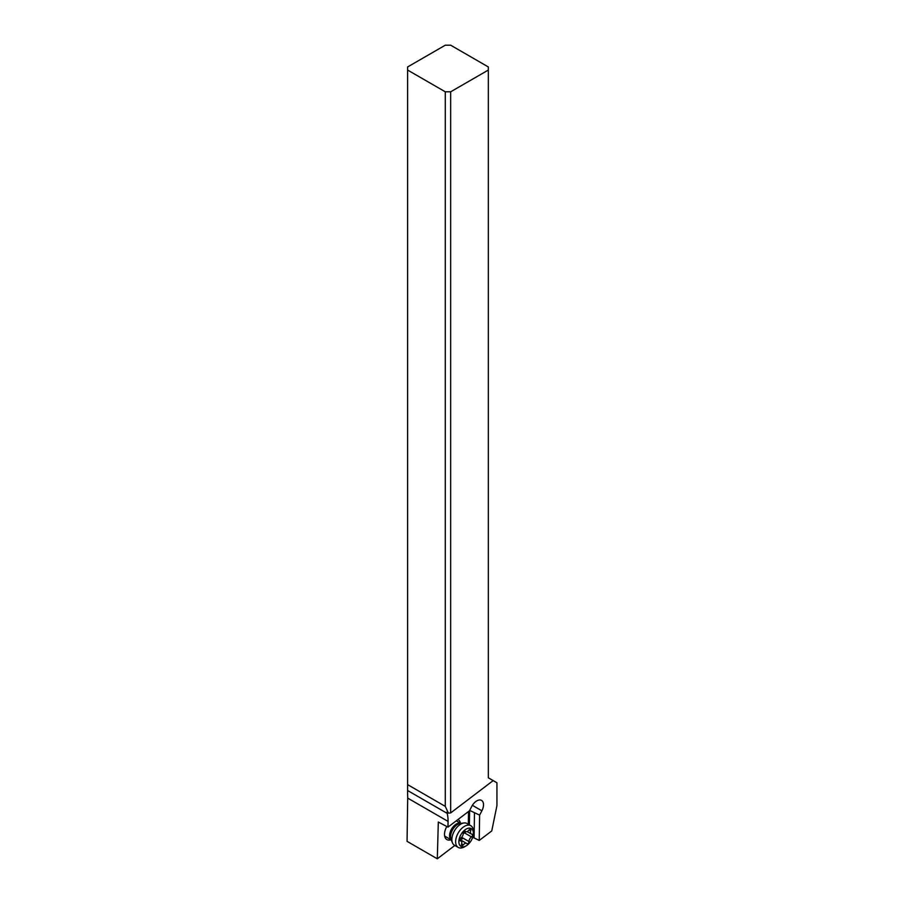 <?xml version="1.0" encoding="UTF-8"?>
<svg xmlns="http://www.w3.org/2000/svg" width="904" height="904" viewBox="0 0 904 904"><rect width="100%" height="100%" fill="white"/><g stroke="black" fill="none" stroke-linecap="round" stroke-linejoin="round"><path stroke-width="1.36" d="M407.614 784.627L407.614 70.06L445.288 91.801L445.288 806.379L407.614 784.627L407.614 795.023A38.047 21.967 -60 0 1 407.704 798.108L407.06 841.341L437.299 858.8L438.316 822.041M407.614 70.06L407.614 66.953L445.288 45.2L450.667 45.2L488.329 66.953L488.329 70.06L450.667 91.801L445.288 91.801M488.329 70.06L488.329 777.802L496.94 782.774L496.94 805.588L491.753 830.934L479.233 840.449L472.713 837.24M454.836 845.466L437.299 858.8M460.498 823.261A11.413 6.588 120 0 0 457.887 819.589M446.779 826.55A11.413 6.588 120 0 0 444.508 834.335A11.413 6.588 120 0 0 450.983 839.737M469.662 810.413L479.617 815.114L481.877 810.809A9.515 5.492 120 0 0 481.549 800.413A9.515 5.492 120 0 0 476.803 800.876A9.515 5.492 120 0 0 471.718 806.481L469.47 810.786L447.977 827.115L448.068 821.408A38.047 21.967 120 0 0 447.152 813.351L446.847 812.221L448.418 813.125L445.288 806.379M479.233 840.449L479.617 815.114M438.395 822.075L447.977 827.115M493.188 780.593L450.667 812.922L448.418 813.125M450.667 91.801L450.667 812.922M474.091 838.031L474.464 813.182M470.792 825.691L467.029 823.51A12.554 7.255 120 0 0 463.91 822.979A12.554 7.255 120 0 0 454.045 831.533A12.554 7.255 120 0 0 452.452 842.833A12.554 7.255 120 0 0 454.463 845.263L458.238 847.432A12.554 7.255 -60 0 1 457.808 833.703A12.554 7.255 -60 0 1 470.792 825.691A12.554 7.255 -60 0 1 473.391 831.431L473.391 833.296A10.272 5.932 -60 0 1 471.606 839.827A10.272 5.932 -60 0 1 466.125 845.884A10.272 5.932 -60 0 1 459.514 844.788A10.272 5.932 -60 0 1 460.644 835.16A10.272 5.932 -60 0 1 468.667 828.166A10.272 5.932 -60 0 1 473.391 833.296M466.125 845.884L464.509 846.811A12.554 7.255 -60 0 1 458.238 847.432M460.351 840.844A3.842 2.215 -60 0 1 461.017 841.025A3.842 2.215 -60 0 1 461.56 844.223A1.638 0.949 120 0 0 461.797 845.602A1.638 0.949 120 0 0 463.243 844.946A3.842 2.215 -60 0 1 466.622 843.421A3.842 2.215 -60 0 1 466.916 843.647A1.638 0.949 120 0 0 467.04 843.748A1.638 0.949 120 0 0 468.747 842.697A1.638 0.949 120 0 0 469.029 841.59A3.842 2.215 -60 0 1 469.696 839.014A3.842 2.215 -60 0 1 471.481 836.912A1.638 0.949 120 0 0 472.25 836.019A1.638 0.949 120 0 0 472.193 834.222A1.638 0.949 120 0 0 471.911 834.143A3.842 2.215 -60 0 1 471.233 833.963A3.842 2.215 -60 0 1 470.69 830.765A1.638 0.949 120 0 0 470.453 829.386A1.638 0.949 120 0 0 469.006 830.041A3.842 2.215 -60 0 1 465.628 831.567A3.842 2.215 -60 0 1 465.334 831.341A1.638 0.949 120 0 0 465.21 831.239A1.638 0.949 120 0 0 463.515 832.29A1.638 0.949 120 0 0 463.221 833.398A3.842 2.215 -60 0 1 462.565 835.974A3.842 2.215 -60 0 1 460.769 838.076A1.638 0.949 120 0 0 460 838.968A1.638 0.949 120 0 0 460.057 840.765A1.638 0.949 120 0 0 460.351 840.844L459.853 840.562M462 836.867L462.215 838.923L459.797 839.488L466.622 843.421M466.012 831.714L463.221 833.725M468.521 811.498L468.328 824.267M469.617 810.492L469.402 824.889M481.877 810.809L472.385 805.328M448.068 821.408L407.704 798.108M407.614 790.525L447.152 813.351M451.232 839.85A9.515 5.492 -60 0 1 451.22 829.657A9.515 5.492 -60 0 1 460.724 823.42M463.91 822.979L460.17 823.487A10.023 5.786 120 0 0 452.294 830.313A10.023 5.786 120 0 0 451.017 839.341L452.452 842.833M461.628 844.008L463.243 844.946M462.181 837.635L469.029 841.59M464.633 832.957L471.481 836.912M469.142 829.872L470.69 830.765M444.666 836.087L451.243 839.884M456.271 820.821L460.757 823.408M471.233 833.963L467.119 831.59M465.628 831.567L464.927 831.16M461.017 841.025L459.752 840.291"/></g></svg>
